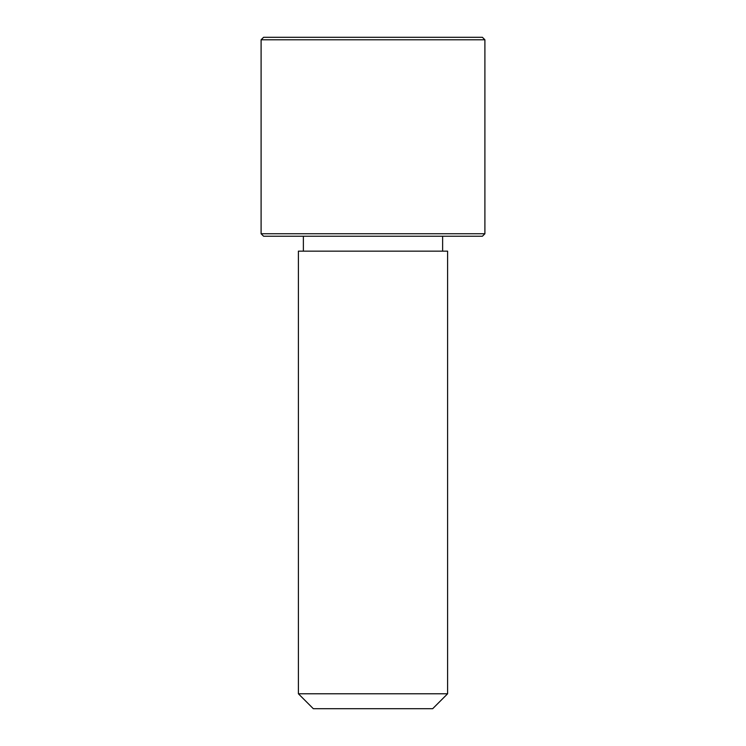 <?xml version="1.0" encoding="UTF-8"?>
<svg xmlns="http://www.w3.org/2000/svg" width="746" height="746" viewBox="0 0 746 746"><rect width="100%" height="100%" fill="white"/><g stroke="black" fill="none" stroke-linecap="round" stroke-linejoin="round"><path stroke-width="1.12" d="M307.529 251.15L447.6 251.15L447.6 693.78L298.4 693.78L298.4 251.15L307.529 251.15M298.4 693.78L313.32 708.7L432.68 708.7L447.6 693.78M261.1 233.75L263.59 236.23L482.41 236.23L484.9 233.75L484.9 39.79L261.1 39.79L261.1 233.75L484.9 233.75M261.1 39.79L263.59 37.3L482.41 37.3L484.9 39.79M442.63 251.15L442.63 236.23M303.37 251.15L303.37 236.23"/></g></svg>
